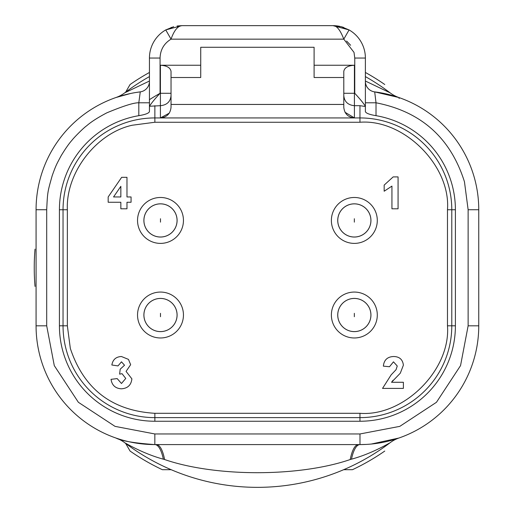 <?xml version="1.0" encoding="UTF-8"?>
<svg xmlns="http://www.w3.org/2000/svg" width="513" height="513" viewBox="0 0 513 513"><rect width="100%" height="100%" fill="white"/><g stroke="black" fill="none" stroke-linecap="round" stroke-linejoin="round"><path stroke-width="0.77" d="M35.019 249.138A223.174 223.174 0 0 0 35.019 286.421M171.162 469.696L162.358 469.696A223.174 223.174 0 0 1 130.071 451.062L125.672 443.437M384.756 451.062A223.174 223.174 0 0 1 352.469 469.696L343.665 469.696M384.756 84.504A223.174 223.174 0 0 0 365.384 72.468M149.443 72.468A223.174 223.174 0 0 0 130.071 84.504L125.538 92.359M399.152 98.483L398.877 97.521A31.883 31.883 0 0 1 390.053 92.802A219.57 219.57 0 0 0 365.384 76.591M398.877 97.521L374.702 91.891L376.016 102.792C421.141 111.59 450.619 137.907 464.451 181.756L468.132 209.746L468.132 325.819L460.539 365.622L436.46 402.288L399.794 426.367L359.991 433.96L154.836 433.96L115.034 426.367L78.367 402.288L54.288 365.622L46.696 325.819L36.07 325.819L36.07 209.746A118.772 118.772 0 0 1 140.132 91.891L136.099 92.462M374.567 91.872L374.702 91.891A118.772 118.772 0 0 1 478.757 209.746L468.132 209.746M140.132 91.891A10.626 10.626 0 0 0 149.443 81.343A10.626 10.626 0 0 1 140.132 91.891A118.772 118.772 0 0 0 36.07 209.746L46.696 209.746C47.568 191.586 47.562 192.228 52.198 175.69C56.18 164.506 56.751 164.057 61.034 155.914C65.318 148.815 68.96 143.602 71.955 140.28C73.917 137.593 83.465 127.961 86.691 125.756C91.102 121.889 97.797 117.586 106.775 112.86C123.377 105.947 134.053 102.594 138.811 102.792L149.443 102.792L149.443 111.622L149.475 106.255L160.409 105.691L160.409 117.932L154.862 117.932L154.862 122.254L132.213 125.236C96.162 133.13 65.658 172.894 67.357 209.753L63.041 209.753L63.041 325.806A91.821 91.821 0 0 0 154.862 417.627L359.966 417.627A91.821 91.821 0 0 0 451.786 325.806L451.786 209.753L455.403 209.753L455.403 325.806A95.437 95.437 0 0 1 359.966 421.244L154.862 421.244A95.437 95.437 0 0 1 59.425 325.806L59.425 209.753A95.437 95.437 0 0 1 138.811 115.675L138.811 102.792L140.261 91.872M67.357 209.753L67.357 325.806L70.339 348.455C83.908 389.11 112.084 410.727 154.862 413.305L154.862 421.244M341.235 26.714L332.995 25.65L349.071 29.921A32.39 32.39 0 0 1 365.384 58.04L365.384 111.622C365.974 113.238 369.514 114.591 376.016 115.675A95.437 95.437 0 0 1 455.403 209.753M341.421 26.766L349.071 29.921L343.8 39.148C340.299 30.043 336.701 25.541 332.995 25.65A32.39 32.39 0 0 1 339.863 26.387M160.492 237.012A16.576 16.576 0 0 1 143.916 220.436A16.576 16.576 0 0 1 160.492 203.86A16.576 16.576 0 0 1 177.068 220.436A16.576 16.576 0 0 1 160.492 237.012A16.576 16.576 0 0 0 177.068 220.436A16.576 16.576 0 0 0 160.492 203.86M354.336 331.597A16.576 16.576 0 0 1 337.759 315.02A16.576 16.576 0 0 1 354.336 298.438A16.576 16.576 0 0 1 370.912 315.02A16.576 16.576 0 0 1 354.336 331.597A16.576 16.576 0 0 0 370.912 315.02A16.576 16.576 0 0 0 354.336 298.438M160.492 331.597A16.576 16.576 0 0 1 143.916 315.02A16.576 16.576 0 0 1 160.492 298.438A16.576 16.576 0 0 1 177.068 315.02A16.576 16.576 0 0 1 160.492 331.597A16.576 16.576 0 0 0 177.068 315.02A16.576 16.576 0 0 0 160.492 298.438M354.336 237.012A16.576 16.576 0 0 1 337.759 220.436A16.576 16.576 0 0 1 354.336 203.86A16.576 16.576 0 0 1 370.912 220.436A16.576 16.576 0 0 1 354.336 237.012A16.576 16.576 0 0 0 370.912 220.436A16.576 16.576 0 0 0 354.336 203.86M371.239 444.053L398.877 438.038A31.883 31.883 0 0 0 390.053 442.757A219.57 219.57 0 0 1 124.774 442.757C129.052 445.194 145.147 454.274 163.339 459.173L164.596 459.533A31.883 9.676 90 0 0 156.401 444.585M130.661 93.462L115.951 97.521A31.883 31.883 0 0 0 124.774 92.802A219.57 219.57 0 0 1 149.443 76.591M160.492 203.834A16.602 16.602 0 0 1 177.094 220.436A16.602 16.602 0 0 1 160.492 237.038A16.602 16.602 0 0 1 143.89 220.436A16.602 16.602 0 0 1 160.492 203.834M160.492 243.393A22.957 22.957 0 0 0 183.449 220.436A22.957 22.957 0 0 0 160.492 197.479A22.957 22.957 0 0 0 137.535 220.436A22.957 22.957 0 0 0 160.492 243.393M354.336 298.419A16.602 16.602 0 0 1 370.937 315.02A16.602 16.602 0 0 1 354.336 331.616A16.602 16.602 0 0 1 337.734 315.02A16.602 16.602 0 0 1 354.336 298.419M354.336 337.971A22.957 22.957 0 0 0 377.292 315.02A22.957 22.957 0 0 0 354.336 292.064A22.957 22.957 0 0 0 331.379 315.02A22.957 22.957 0 0 0 354.336 337.971M160.492 298.419A16.602 16.602 0 0 1 177.094 315.02A16.602 16.602 0 0 1 160.492 331.616A16.602 16.602 0 0 1 143.89 315.02A16.602 16.602 0 0 1 160.492 298.419M160.492 337.971A22.957 22.957 0 0 0 183.449 315.02A22.957 22.957 0 0 0 160.492 292.064A22.957 22.957 0 0 0 137.535 315.02A22.957 22.957 0 0 0 160.492 337.971M354.336 203.834A16.602 16.602 0 0 1 370.937 220.436A16.602 16.602 0 0 1 354.336 237.038A16.602 16.602 0 0 1 337.734 220.436A16.602 16.602 0 0 1 354.336 203.834M354.336 243.393A22.957 22.957 0 0 0 377.292 220.436A22.957 22.957 0 0 0 354.336 197.479A22.957 22.957 0 0 0 331.379 220.436A22.957 22.957 0 0 0 354.336 243.393M149.443 99.676A199.794 199.794 0 0 1 160.03 93.328M390.053 442.757C385.789 445.169 369.802 454.242 351.488 459.173L350.232 459.533C299.207 477.071 215.633 477.096 164.596 459.533M124.774 92.802L149.443 81.028M365.384 81.035L390.053 92.802M163.339 459.173A31.883 10.119 -90 0 0 154.836 444.585C134.457 443.142 121.491 440.962 115.951 438.038A31.883 31.883 0 0 1 124.774 442.757M351.488 459.173A31.883 10.119 90 0 1 359.991 444.585L366.16 444.425M154.836 433.96L154.836 444.585A118.772 118.772 0 0 1 36.07 325.819A118.772 118.772 0 0 0 154.836 444.585L359.991 444.585L359.991 433.96M468.132 325.819L478.757 325.819A118.772 118.772 0 0 1 359.991 444.585A118.772 118.772 0 0 0 478.757 325.819L478.757 209.746A118.772 118.772 0 0 0 474.711 179.005M376.016 115.675L376.016 102.792L365.384 102.792M374.702 91.891A10.626 10.626 0 0 1 365.384 81.343A10.626 10.626 0 0 0 374.702 91.891M177.088 25.996L181.833 25.65L332.995 25.65L181.833 25.65C177.665 26.086 174.067 30.588 171.034 39.148C163.987 43.477 160.332 49.774 160.069 58.04L149.443 58.04L149.443 106.486L149.443 58.04A32.39 32.39 0 0 1 165.757 29.921L181.788 25.65M359.966 105.691L359.966 117.932A91.821 91.821 0 0 1 451.786 209.753L447.471 209.753C450.927 165.859 403.853 118.798 359.966 122.254L359.966 117.932L354.419 117.932L354.419 105.691L359.966 105.691L365.384 106.486M365.384 111.622L365.384 108.14M149.443 111.622C148.853 113.238 145.314 114.591 138.811 115.675M154.862 105.691L154.862 117.932A91.821 91.821 0 0 0 63.041 209.753L59.425 209.753M171.457 27.356A32.39 32.39 0 0 0 171.034 27.503M173.65 26.702L165.757 29.921L171.034 39.148L343.8 39.148L354.021 52.409L354.759 58.04L365.384 58.04A32.39 32.39 0 0 0 364.281 49.658M149.475 106.255C151.232 103.357 154.766 99.028 160.069 93.283L160.409 93.283L160.409 65.241C166.815 65.626 170.361 67.671 171.034 71.371L171.034 93.283L160.409 93.283L160.409 105.691C166.879 105.05 170.419 101.715 171.034 95.694L171.034 93.283M365.352 106.255C363.595 103.357 360.062 99.028 354.759 93.283L354.759 58.04M337.74 25.996L332.995 25.65L341.139 26.689A32.39 32.39 0 0 1 343.793 27.503M160.409 65.241L200.73 65.241L200.73 47.279L314.097 47.279L314.097 65.241L354.419 65.241C348.013 65.626 344.467 67.671 343.793 71.371L343.793 107.307C344.467 113.719 348.013 117.259 354.419 117.932L160.409 117.932C166.815 117.259 170.361 113.719 171.034 107.307L171.034 95.694M200.73 65.241L200.73 77.508L171.034 77.508L171.034 95.027M343.793 94.264L343.793 95.694C344.415 101.721 347.961 105.056 354.419 105.691L354.419 93.283L354.759 93.283M154.862 413.305L359.966 413.305C403.866 416.761 450.921 369.693 447.471 325.806L447.471 209.753M160.409 117.932L169.284 113.155M124.524 365.23L120.196 369.187L124.524 365.23L121.485 361.832L124.524 365.23M121.434 356.516C115.996 356.772 112.802 359.594 111.853 365C112.802 359.594 115.996 356.772 121.434 356.516L128.468 359.389L130.655 364.692L126.07 371.393L130.655 364.692M391.162 374.849L382.538 388.399L391.162 374.849L396.042 369.7L391.162 374.849M397.254 366.013L396.042 369.7L397.254 366.013L393.471 361.832L397.254 366.013M393.599 356.516C387.418 356.766 384.006 359.972 383.358 366.135C384.006 359.972 387.418 356.766 393.599 356.516C399.454 356.612 402.718 359.504 403.385 365.192L400.294 373.188L403.385 365.192M400.294 373.188L391.534 382.268L393.061 380.255M393.15 176.914L384.173 185.09L393.15 176.914L398.069 176.914L398.069 208.797L391.938 208.797L391.938 186.104L384.173 191.221L384.173 185.09M345.012 112.244L354.419 117.932M343.793 107.307L343.793 104.44L171.034 104.44M126.07 371.393L131.879 378.844C131.187 385.083 127.673 388.405 121.35 388.809C115.387 388.431 111.949 385.276 111.032 379.344L117.169 378.588L121.478 383.493L125.749 378.447L122.049 373.688L119.619 374.137L120.196 369.187M121.485 361.832L117.984 365.916L111.853 365M391.534 382.268L403.385 382.268L403.385 388.399L382.538 388.399M393.471 361.832L389.489 366.737L383.358 366.135M120.844 208.797L120.844 202.257L108.172 202.257L108.172 196.966L121.658 177.325L126.974 177.325L126.974 196.947L131.065 196.947L131.065 202.257L126.974 202.257L126.974 208.797L120.844 208.797M314.097 65.241L314.097 77.508L343.793 77.508M113.553 196.947L120.844 196.947L120.844 186.328L113.553 196.947M350.616 45.259L346.608 41.059M160.492 222.135L160.492 218.737L160.492 222.135M354.336 316.72L354.336 313.321L354.336 316.72M160.492 316.72L160.492 313.321L160.492 316.72M354.336 222.135L354.336 218.737L354.336 222.135M358.427 444.585A31.883 9.676 -90 0 0 350.232 459.533M46.696 325.819L46.696 209.746M455.403 325.806L447.471 325.806M67.357 325.806L59.425 325.806M359.966 413.305L359.966 421.244M149.443 58.04A32.39 32.39 0 0 1 165.757 29.921M160.069 58.04L160.069 93.283M354.419 65.241L354.419 93.283L343.793 93.283M154.862 122.254L359.966 122.254M373.887 91.789L374.599 91.878"/></g></svg>
